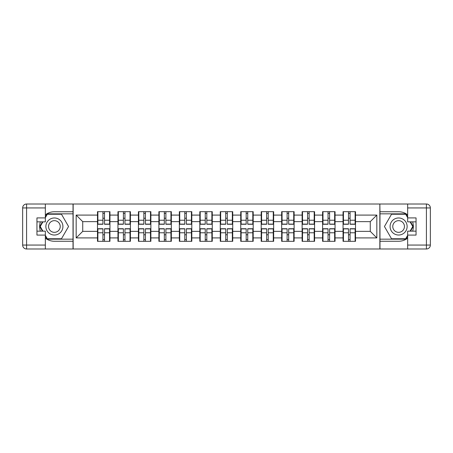 <?xml version="1.0" encoding="UTF-8"?>
<svg xmlns="http://www.w3.org/2000/svg" width="453" height="453" viewBox="0 0 453 453"><rect width="100%" height="100%" fill="white"/><g stroke="black" fill="none" stroke-linecap="round" stroke-linejoin="round"><path stroke-width="0.68" d="M45.345 238.153A14.756 14.756 0 0 0 54.394 241.256L73.024 241.256L73.024 248.997L379.976 248.997L379.976 241.256L398.606 241.256A14.756 14.756 0 0 0 407.655 238.153M355.514 234.83L355.118 234.83M343.448 234.83L343.051 234.83M343.051 218.17L343.448 218.17M355.118 218.17L355.514 218.17M355.514 216.466L355.118 216.466M343.448 216.466L343.051 216.466M343.051 236.534L343.448 236.534M355.118 236.534L355.514 236.534M335.05 234.83L334.654 234.83M322.983 234.83L322.587 234.83M322.587 218.17L322.983 218.17M334.654 218.17L335.05 218.17M335.05 216.466L334.654 216.466M322.983 216.466L322.587 216.466M322.587 236.534L322.983 236.534M334.654 236.534L335.05 236.534M314.586 234.83L314.189 234.83M302.519 234.83L302.123 234.83M302.123 218.17L302.519 218.17M314.189 218.17L314.586 218.17M314.586 216.466L314.189 216.466M302.519 216.466L302.123 216.466M302.123 236.534L302.519 236.534M314.189 236.534L314.586 236.534M294.122 234.83L293.731 234.83M282.055 234.83L281.658 234.83M281.658 218.17L282.055 218.17M293.731 218.17L294.122 218.17M294.122 216.466L293.731 216.466M282.055 216.466L281.658 216.466M281.658 236.534L282.055 236.534M293.731 236.534L294.122 236.534M273.657 234.83L273.267 234.83M261.591 234.83L261.194 234.83M261.194 218.17L261.591 218.17M273.267 218.17L273.657 218.17M273.657 216.466L273.267 216.466M261.591 216.466L261.194 216.466M261.194 236.534L261.591 236.534M273.267 236.534L273.657 236.534M253.193 234.83L252.802 234.83M241.126 234.83L240.736 234.83M240.736 218.17L241.126 218.17M252.802 218.17L253.193 218.17M253.193 216.466L252.802 216.466M241.126 216.466L240.736 216.466M240.736 236.534L241.126 236.534M252.802 236.534L253.193 236.534M232.729 234.83L232.338 234.83M220.662 234.83L220.271 234.83M220.271 218.17L220.662 218.17M232.338 218.17L232.729 218.17M232.729 216.466L232.338 216.466M220.662 216.466L220.271 216.466M220.271 236.534L220.662 236.534M232.338 236.534L232.729 236.534M212.264 234.83L211.874 234.83M200.198 234.83L199.807 234.83M199.807 218.17L200.198 218.17M211.874 218.17L212.264 218.17M212.264 216.466L211.874 216.466M200.198 216.466L199.807 216.466M199.807 236.534L200.198 236.534M211.874 236.534L212.264 236.534M191.806 234.83L191.409 234.83M179.733 234.83L179.343 234.83M179.343 218.17L179.733 218.17M191.409 218.17L191.806 218.17M191.806 216.466L191.409 216.466M179.733 216.466L179.343 216.466M179.343 236.534L179.733 236.534M191.409 236.534L191.806 236.534M171.342 234.83L170.945 234.83M159.269 234.83L158.878 234.83M158.878 218.17L159.269 218.17M170.945 218.17L171.342 218.17M171.342 216.466L170.945 216.466M159.269 216.466L158.878 216.466M158.878 236.534L159.269 236.534M170.945 236.534L171.342 236.534M150.877 234.83L150.481 234.83M138.811 234.83L138.414 234.83M138.414 218.17L138.811 218.17M150.481 218.17L150.877 218.17M150.877 216.466L150.481 216.466M138.811 216.466L138.414 216.466M138.414 236.534L138.811 236.534M150.481 236.534L150.877 236.534M130.413 234.83L130.017 234.83M118.346 234.83L117.95 234.83M117.95 218.17L118.346 218.17M130.017 218.17L130.413 218.17M130.413 216.466L130.017 216.466M118.346 216.466L117.95 216.466M117.95 236.534L118.346 236.534M130.017 236.534L130.413 236.534M407.655 214.847A14.756 14.756 0 0 0 398.606 211.744L379.976 211.744L379.846 204.003L379.846 248.997M379.846 204.003L73.024 204.003L73.024 211.744L54.394 211.744A14.756 14.756 0 0 0 45.345 214.847M73.154 248.997L73.154 204.003M370.271 231.353L370.271 221.647L355.514 221.647L355.514 231.353L370.271 231.353L376.828 237.91L376.828 215.09L355.514 215.09L355.514 211.676L343.051 211.676L343.051 221.647L335.05 221.647L335.05 231.353L343.051 231.353L343.051 221.647M376.828 237.91L355.514 237.91L355.514 241.324L343.051 241.324L343.051 237.91L335.05 237.91L335.05 241.324L322.587 241.324L322.587 237.91L314.586 237.91L314.586 241.324L302.123 241.324L302.123 237.91L294.122 237.91L294.122 241.324L281.658 241.324L281.658 237.91L273.657 237.91L273.657 241.324L261.194 241.324L261.194 237.91L253.193 237.91L253.193 241.324L240.736 241.324L240.736 237.91L232.729 237.91L232.729 241.324L220.271 241.324L220.271 237.91L212.264 237.91L212.264 241.324L199.807 241.324L199.807 237.91L191.806 237.91L191.806 241.324L179.343 241.324L179.343 237.91L171.342 237.91L171.342 241.324L158.878 241.324L158.878 237.91L150.877 237.91L150.877 241.324L138.414 241.324L138.414 237.91L130.413 237.91L130.413 241.324L117.95 241.324L117.95 237.91L109.949 237.91L109.949 241.324L97.486 241.324L97.486 237.91L76.172 237.91L76.172 215.09L97.486 215.09L97.486 221.647L82.729 221.647L82.729 231.353L97.486 231.353L97.486 221.647M343.051 215.09L335.05 215.09L335.05 211.676L322.587 211.676L322.587 215.09L314.586 215.09L314.586 211.676L302.123 211.676L302.123 215.09L294.122 215.09L294.122 211.676L281.658 211.676L281.658 215.09L273.657 215.09L273.657 211.676L261.194 211.676L261.194 215.09L253.193 215.09L253.193 211.676L240.736 211.676L240.736 215.09L232.729 215.09L232.729 211.676L220.271 211.676L220.271 215.09L212.264 215.09L212.264 211.676L199.807 211.676L199.807 215.09L191.806 215.09L191.806 211.676L179.343 211.676L179.343 215.09L171.342 215.09L171.342 211.676L158.878 211.676L158.878 215.09L150.877 215.09L150.877 211.676L138.414 211.676L138.414 215.09L130.413 215.09L130.413 211.676L117.95 211.676L117.95 215.09L109.949 215.09L109.949 211.676L97.486 211.676L97.486 215.09M343.051 231.353L343.051 237.91M335.05 231.353L335.05 237.91M335.05 215.09L335.05 221.647M314.586 231.353L322.587 231.353L322.587 221.647L314.586 221.647L314.586 237.91M322.587 231.353L322.587 237.91M322.587 215.09L322.587 221.647M314.586 215.09L314.586 221.647M294.122 231.353L302.123 231.353L302.123 221.647L294.122 221.647L294.122 237.91M302.123 231.353L302.123 237.91M302.123 215.09L302.123 221.647M294.122 215.09L294.122 221.647M273.657 231.353L281.658 231.353L281.658 221.647L273.657 221.647L273.657 237.91M281.658 231.353L281.658 237.91M281.658 215.09L281.658 221.647M273.657 215.09L273.657 221.647M253.193 231.353L261.194 231.353L261.194 221.647L253.193 221.647L253.193 237.91M261.194 231.353L261.194 237.91M261.194 215.09L261.194 221.647M253.193 215.09L253.193 221.647M232.729 231.353L240.736 231.353L240.736 221.647L232.729 221.647L232.729 237.91M240.736 231.353L240.736 237.91M240.736 215.09L240.736 221.647M232.729 215.09L232.729 221.647M212.264 231.353L220.271 231.353L220.271 221.647L212.264 221.647L212.264 237.91M220.271 231.353L220.271 237.91M220.271 215.09L220.271 221.647M212.264 215.09L212.264 221.647M191.806 231.353L199.807 231.353L199.807 221.647L191.806 221.647L191.806 237.91M199.807 231.353L199.807 237.91M199.807 215.09L199.807 221.647M191.806 215.09L191.806 221.647M171.342 231.353L179.343 231.353L179.343 221.647L171.342 221.647L171.342 237.91M179.343 231.353L179.343 237.91M179.343 215.09L179.343 221.647M171.342 215.09L171.342 221.647M150.877 231.353L158.878 231.353L158.878 221.647L150.877 221.647L150.877 237.91M158.878 231.353L158.878 237.91M158.878 215.09L158.878 221.647M150.877 215.09L150.877 221.647M130.413 231.353L138.414 231.353L138.414 221.647L130.413 221.647L130.413 237.91M138.414 231.353L138.414 237.91M138.414 215.09L138.414 221.647M130.413 215.09L130.413 221.647M109.949 231.353L117.95 231.353L117.95 221.647L109.949 221.647L109.949 237.91M117.95 231.353L117.95 237.91M117.95 215.09L117.95 221.647M109.949 215.09L109.949 221.647M109.949 234.83L109.552 234.83M97.882 234.83L97.486 234.83M97.486 218.17L97.882 218.17M109.552 218.17L109.949 218.17M109.949 216.466L109.552 216.466M97.882 216.466L97.486 216.466M97.486 236.534L97.882 236.534M109.552 236.534L109.949 236.534M97.486 231.353L97.486 237.91M82.729 231.353L76.172 237.91M76.172 215.09L82.729 221.647M355.514 231.353L355.514 237.91M355.514 215.09L355.514 221.647M376.828 215.09L370.271 221.647M109.552 211.676L109.552 224.269L104.507 224.269L104.507 211.676M102.933 211.676L102.933 224.269L97.882 224.269L97.882 211.676M102.933 213.38L104.507 213.38M104.507 218.238L102.933 218.238M97.882 241.324L97.882 228.731L102.933 228.731L102.933 241.324M104.507 241.324L104.507 228.731L109.552 228.731L109.552 241.324M104.507 239.62L102.933 239.62M102.933 234.762L104.507 234.762M50.13 219.116A8.528 8.528 0 0 0 47.01 230.764A8.528 8.528 0 0 0 58.658 233.884A8.528 8.528 0 0 0 61.778 222.236A8.528 8.528 0 0 0 50.13 219.116M51.478 221.443A5.838 5.838 0 0 0 49.337 229.416A5.838 5.838 0 0 0 57.316 231.557A5.838 5.838 0 0 0 59.451 223.584A5.838 5.838 0 0 0 51.478 221.443M45.345 217.65L47.316 214.235L61.478 214.235L68.556 226.5L61.478 238.765L47.316 238.765L45.345 235.35M42.922 231.155L40.232 226.5L42.922 221.845M402.87 219.116A8.528 8.528 0 0 0 391.222 222.236A8.528 8.528 0 0 0 394.342 233.884A8.528 8.528 0 0 0 405.99 230.764A8.528 8.528 0 0 0 402.87 219.116M401.522 221.443A5.838 5.838 0 0 0 393.549 223.584A5.838 5.838 0 0 0 395.684 231.557A5.838 5.838 0 0 0 403.663 229.416A5.838 5.838 0 0 0 401.522 221.443M407.655 235.35L405.684 238.765L391.522 238.765L384.444 226.5L391.522 214.235L405.684 214.235L407.655 217.65M410.078 221.845L412.768 226.5L410.078 231.155M40.391 221.845A14.756 14.756 0 0 0 40.391 231.155M73.024 204.003L45.345 204.003L45.345 221.845L36.948 221.845M73.024 248.997L26.585 248.997A3.935 3.935 0 0 1 22.65 245.062L22.65 207.938A3.935 3.935 0 0 1 26.585 204.003L45.345 204.003M73.024 241.256L73.024 211.744M36.948 231.155L45.345 231.155L45.345 248.997M45.345 217.91L36.948 217.91L36.948 235.09L45.345 235.09M73.024 213.839L47.084 213.839L45.345 216.862M45.345 236.138L47.084 239.161L73.024 239.161M42.469 221.845L39.779 226.5L42.469 231.155M412.609 231.155A14.756 14.756 0 0 0 412.609 221.845M379.976 248.997L407.655 248.997L407.655 231.155L416.052 231.155M379.976 204.003L426.415 204.003A3.935 3.935 0 0 1 430.35 207.938L430.35 245.062A3.935 3.935 0 0 1 426.415 248.997L407.655 248.997M379.976 211.744L379.976 241.256M416.052 221.845L407.655 221.845L407.655 204.003M407.655 235.09L416.052 235.09L416.052 217.91L407.655 217.91M379.976 239.161L405.916 239.161L407.655 236.138M407.655 216.862L405.916 213.839L379.976 213.839M410.531 231.155L413.221 226.5L410.531 221.845M130.017 211.676L130.017 224.269L124.966 224.269L124.966 211.676M123.397 211.676L123.397 224.269L118.346 224.269L118.346 211.676M123.397 213.38L124.966 213.38M124.966 218.238L123.397 218.238M150.481 211.676L150.481 224.269L145.43 224.269L145.43 211.676M143.856 211.676L143.856 224.269L138.811 224.269L138.811 211.676M143.856 213.38L145.43 213.38M145.43 218.238L143.856 218.238M170.945 211.676L170.945 224.269L165.894 224.269L165.894 211.676M164.32 211.676L164.32 224.269L159.269 224.269L159.269 211.676M164.32 213.38L165.894 213.38M165.894 218.238L164.32 218.238M191.409 211.676L191.409 224.269L186.359 224.269L186.359 211.676M184.784 211.676L184.784 224.269L179.733 224.269L179.733 211.676M184.784 213.38L186.359 213.38M186.359 218.238L184.784 218.238M211.874 211.676L211.874 224.269L206.823 224.269L206.823 211.676M205.249 211.676L205.249 224.269L200.198 224.269L200.198 211.676M205.249 213.38L206.823 213.38M206.823 218.238L205.249 218.238M118.346 241.324L118.346 228.731L123.397 228.731L123.397 241.324M124.966 241.324L124.966 228.731L130.017 228.731L130.017 241.324M124.966 239.62L123.397 239.62M123.397 234.762L124.966 234.762M138.811 241.324L138.811 228.731L143.856 228.731L143.856 241.324M145.43 241.324L145.43 228.731L150.481 228.731L150.481 241.324M145.43 239.62L143.856 239.62M143.856 234.762L145.43 234.762M159.269 241.324L159.269 228.731L164.32 228.731L164.32 241.324M165.894 241.324L165.894 228.731L170.945 228.731L170.945 241.324M165.894 239.62L164.32 239.62M164.32 234.762L165.894 234.762M179.733 241.324L179.733 228.731L184.784 228.731L184.784 241.324M186.359 241.324L186.359 228.731L191.409 228.731L191.409 241.324M186.359 239.62L184.784 239.62M184.784 234.762L186.359 234.762M200.198 241.324L200.198 228.731L205.249 228.731L205.249 241.324M206.823 241.324L206.823 228.731L211.874 228.731L211.874 241.324M206.823 239.62L205.249 239.62M205.249 234.762L206.823 234.762M232.338 211.676L232.338 224.269L227.287 224.269L227.287 211.676M225.713 211.676L225.713 224.269L220.662 224.269L220.662 211.676M225.713 213.38L227.287 213.38M227.287 218.238L225.713 218.238M220.662 241.324L220.662 228.731L225.713 228.731L225.713 241.324M227.287 241.324L227.287 228.731L232.338 228.731L232.338 241.324M227.287 239.62L225.713 239.62M225.713 234.762L227.287 234.762M252.802 211.676L252.802 224.269L247.751 224.269L247.751 211.676M246.177 211.676L246.177 224.269L241.126 224.269L241.126 211.676M246.177 213.38L247.751 213.38M247.751 218.238L246.177 218.238M241.126 241.324L241.126 228.731L246.177 228.731L246.177 241.324M247.751 241.324L247.751 228.731L252.802 228.731L252.802 241.324M247.751 239.62L246.177 239.62M246.177 234.762L247.751 234.762M273.267 211.676L273.267 224.269L268.216 224.269L268.216 211.676M266.641 211.676L266.641 224.269L261.591 224.269L261.591 211.676M266.641 213.38L268.216 213.38M268.216 218.238L266.641 218.238M261.591 241.324L261.591 228.731L266.641 228.731L266.641 241.324M268.216 241.324L268.216 228.731L273.267 228.731L273.267 241.324M268.216 239.62L266.641 239.62M266.641 234.762L268.216 234.762M293.731 211.676L293.731 224.269L288.68 224.269L288.68 211.676M287.106 211.676L287.106 224.269L282.055 224.269L282.055 211.676M287.106 213.38L288.68 213.38M288.68 218.238L287.106 218.238M282.055 241.324L282.055 228.731L287.106 228.731L287.106 241.324M288.68 241.324L288.68 228.731L293.731 228.731L293.731 241.324M288.68 239.62L287.106 239.62M287.106 234.762L288.68 234.762M314.189 211.676L314.189 224.269L309.144 224.269L309.144 211.676M307.57 211.676L307.57 224.269L302.519 224.269L302.519 211.676M307.57 213.38L309.144 213.38M309.144 218.238L307.57 218.238M302.519 241.324L302.519 228.731L307.57 228.731L307.57 241.324M309.144 241.324L309.144 228.731L314.189 228.731L314.189 241.324M309.144 239.62L307.57 239.62M307.57 234.762L309.144 234.762M334.654 211.676L334.654 224.269L329.603 224.269L329.603 211.676M328.034 211.676L328.034 224.269L322.983 224.269L322.983 211.676M328.034 213.38L329.603 213.38M329.603 218.238L328.034 218.238M322.983 241.324L322.983 228.731L328.034 228.731L328.034 241.324M329.603 241.324L329.603 228.731L334.654 228.731L334.654 241.324M329.603 239.62L328.034 239.62M328.034 234.762L329.603 234.762M355.118 211.676L355.118 224.269L350.067 224.269L350.067 211.676M348.493 211.676L348.493 224.269L343.448 224.269L343.448 211.676M348.493 213.38L350.067 213.38M350.067 218.238L348.493 218.238M343.448 241.324L343.448 228.731L348.493 228.731L348.493 241.324M350.067 241.324L350.067 228.731L355.118 228.731L355.118 241.324M350.067 239.62L348.493 239.62M348.493 234.762L350.067 234.762M102.933 220.226L97.882 220.226M102.933 224.105L97.882 224.105M109.552 220.226L104.507 220.226M109.552 224.105L104.507 224.105M104.507 232.774L109.552 232.774M104.507 228.895L109.552 228.895M97.882 232.774L102.933 232.774M97.882 228.895L102.933 228.895M45.345 207.938L26.585 207.938L26.585 245.062L45.345 245.062M22.65 207.938L26.585 207.938L26.585 204.003M26.585 248.997L26.585 245.062L22.65 245.062M407.655 245.062L426.415 245.062L426.415 207.938L407.655 207.938M430.35 245.062L426.415 245.062L426.415 248.997M426.415 204.003L426.415 207.938L430.35 207.938M123.397 220.226L118.346 220.226M123.397 224.105L118.346 224.105M130.017 220.226L124.966 220.226M130.017 224.105L124.966 224.105M143.856 220.226L138.811 220.226M143.856 224.105L138.811 224.105M150.481 220.226L145.43 220.226M150.481 224.105L145.43 224.105M164.32 220.226L159.269 220.226M164.32 224.105L159.269 224.105M170.945 220.226L165.894 220.226M170.945 224.105L165.894 224.105M184.784 220.226L179.733 220.226M184.784 224.105L179.733 224.105M191.409 220.226L186.359 220.226M191.409 224.105L186.359 224.105M205.249 220.226L200.198 220.226M205.249 224.105L200.198 224.105M211.874 220.226L206.823 220.226M211.874 224.105L206.823 224.105M124.966 232.774L130.017 232.774M124.966 228.895L130.017 228.895M118.346 232.774L123.397 232.774M118.346 228.895L123.397 228.895M145.43 232.774L150.481 232.774M145.43 228.895L150.481 228.895M138.811 232.774L143.856 232.774M138.811 228.895L143.856 228.895M165.894 232.774L170.945 232.774M165.894 228.895L170.945 228.895M159.269 232.774L164.32 232.774M159.269 228.895L164.32 228.895M186.359 232.774L191.409 232.774M186.359 228.895L191.409 228.895M179.733 232.774L184.784 232.774M179.733 228.895L184.784 228.895M206.823 232.774L211.874 232.774M206.823 228.895L211.874 228.895M200.198 232.774L205.249 232.774M200.198 228.895L205.249 228.895M225.713 220.226L220.662 220.226M225.713 224.105L220.662 224.105M232.338 220.226L227.287 220.226M232.338 224.105L227.287 224.105M227.287 232.774L232.338 232.774M227.287 228.895L232.338 228.895M220.662 232.774L225.713 232.774M220.662 228.895L225.713 228.895M246.177 220.226L241.126 220.226M246.177 224.105L241.126 224.105M252.802 220.226L247.751 220.226M252.802 224.105L247.751 224.105M247.751 232.774L252.802 232.774M247.751 228.895L252.802 228.895M241.126 232.774L246.177 232.774M241.126 228.895L246.177 228.895M266.641 220.226L261.591 220.226M266.641 224.105L261.591 224.105M273.267 220.226L268.216 220.226M273.267 224.105L268.216 224.105M268.216 232.774L273.267 232.774M268.216 228.895L273.267 228.895M261.591 232.774L266.641 232.774M261.591 228.895L266.641 228.895M287.106 220.226L282.055 220.226M287.106 224.105L282.055 224.105M293.731 220.226L288.68 220.226M293.731 224.105L288.68 224.105M288.68 232.774L293.731 232.774M288.68 228.895L293.731 228.895M282.055 232.774L287.106 232.774M282.055 228.895L287.106 228.895M307.57 220.226L302.519 220.226M307.57 224.105L302.519 224.105M314.189 220.226L309.144 220.226M314.189 224.105L309.144 224.105M309.144 232.774L314.189 232.774M309.144 228.895L314.189 228.895M302.519 232.774L307.57 232.774M302.519 228.895L307.57 228.895M328.034 220.226L322.983 220.226M328.034 224.105L322.983 224.105M334.654 220.226L329.603 220.226M334.654 224.105L329.603 224.105M329.603 232.774L334.654 232.774M329.603 228.895L334.654 228.895M322.983 232.774L328.034 232.774M322.983 228.895L328.034 228.895M348.493 220.226L343.448 220.226M348.493 224.105L343.448 224.105M355.118 220.226L350.067 220.226M355.118 224.105L350.067 224.105M350.067 232.774L355.118 232.774M350.067 228.895L355.118 228.895M343.448 232.774L348.493 232.774M343.448 228.895L348.493 228.895"/></g></svg>
